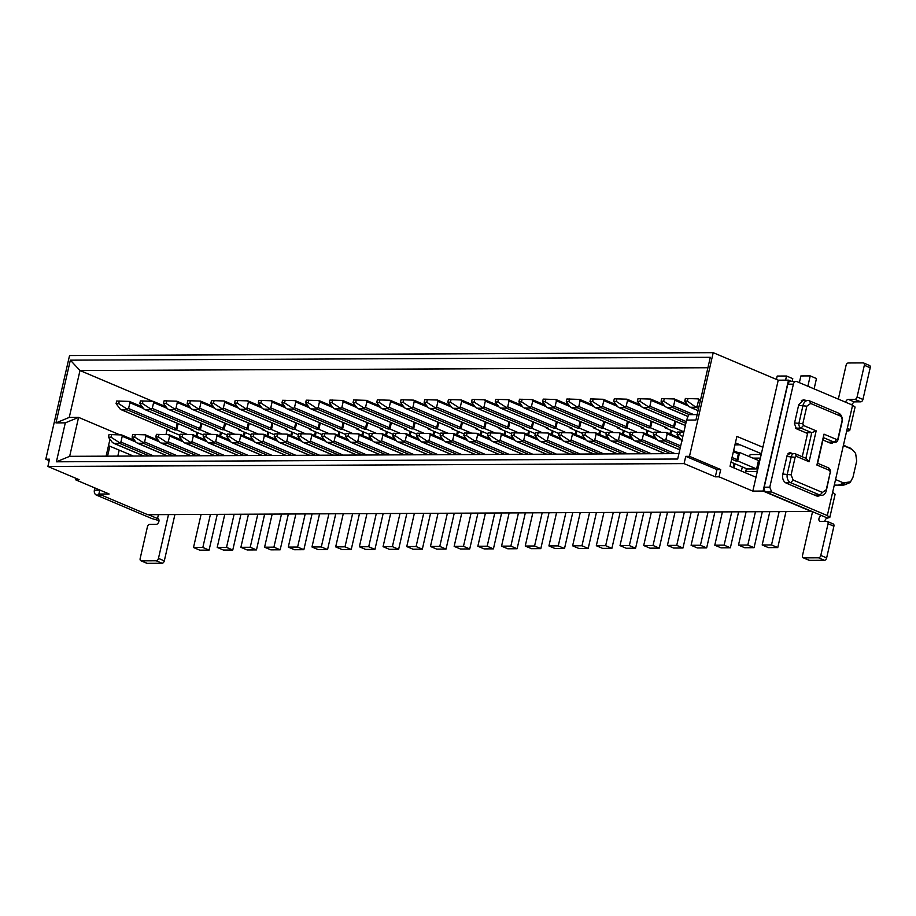 <?xml version="1.0" encoding="UTF-8"?>
<svg xmlns="http://www.w3.org/2000/svg" width="916" height="916" viewBox="0 0 916 916"><rect width="100%" height="100%" fill="white"/><g stroke="black" fill="none" stroke-linecap="round" stroke-linejoin="round"><path stroke-width="1.37" d="M799.359 382.648L800.893 375.949L810.225 375.904L816.477 378.548L814.106 388.876M810.225 375.904L807.855 386.243M769.761 511.918L762.181 544.974L768.432 547.619L777.764 547.585L771.512 544.94L779.081 511.872M785.939 511.838L777.764 547.585M828.167 442.199L834.213 442.176A4.156 3.069 89.7 0 0 835.14 442.359A4.156 3.069 89.7 0 0 838.048 439.451L842.067 421.887A6.916 5.107 -90.3 0 0 838.701 413.219L809.412 400.83A6.916 5.107 89.7 0 0 807.878 400.51A6.916 5.107 89.7 0 0 803.023 405.364L799.004 422.929A4.156 3.069 -90.3 0 0 801.019 428.127L811.759 432.673L805.897 458.286L809.103 461.744L816.179 430.852L803.492 425.482L802.817 423.742L806.847 406.177L810.683 403.464L839.961 415.853A4.156 3.069 -90.3 0 1 841.987 421.051L842.067 421.887M834.304 485.033A20.267 13.03 -67.1 0 0 836.377 485.262A20.267 13.03 -67.1 0 0 843.441 482.881L835.564 479.549M843.441 482.881L850.552 481.816L853.002 477.156L856.712 460.988L855.624 453.42L852.235 449.561L843.464 445.039M852.475 449.825L851.227 448.897A20.267 13.03 -67.1 0 0 848.708 447.248M843.35 445.554L851.227 448.897M841.987 421.051L837.957 438.615A1.385 1.019 -90.3 0 1 836.686 439.52L823.988 434.15L816.912 465.053L829.61 470.423L830.274 472.164L826.347 490.552A6.916 5.107 89.7 0 1 821.492 495.407A6.916 5.107 89.7 0 1 819.946 495.098L790.668 482.698A6.916 5.107 -90.3 0 1 787.302 474.03L791.321 456.466A4.156 3.069 -90.3 0 1 794.229 453.557A4.156 3.069 -90.3 0 1 795.157 453.741L805.897 458.286M829.804 517.448L827.308 515.571L832.633 492.327L835.129 494.205L829.804 517.448L827.572 518.078L811.954 511.46L147.694 514.689L98.882 494.033L99.798 490.037M771.512 544.94L762.181 544.974M133.404 456.054L108.5 445.668M117.821 456.122L119.194 450.122M158.468 518.96L148.369 514.689M168.487 514.597L158.457 558.394A2.496 1.603 112.9 0 1 156.235 560.775L141.304 560.844A2.496 1.603 112.9 0 1 140.881 560.764A2.496 1.603 112.9 0 1 140.171 558.474L147.43 526.78A2.496 1.603 112.9 0 1 149.651 524.399L156.178 524.364A3.046 1.958 112.9 0 0 158.903 521.456A3.046 1.958 112.9 0 0 158.033 518.662A3.046 1.958 112.9 0 0 157.518 518.559L158.411 514.643M159.006 520.586L151.919 518.582L96.272 495.029A3.87 2.862 -90.3 0 1 94.394 490.186L94.898 487.953M109.84 446.229L107.561 456.168M713.221 352.671L69.547 355.545L45.8 459.214L49.533 459.191L47.872 466.462L684.08 463.622L685.752 456.351L689.485 456.34L713.221 352.671L778.234 380.186L788.493 380.14L791.619 381.468M788.493 380.14L763.085 491.068L811.897 511.723M811.954 511.46L766.074 492.041A3.87 2.862 -90.3 0 1 764.196 487.197L769.784 487.163L771.673 492.018L827.308 515.571M769.784 487.163L793.382 384.17L787.783 384.193L764.196 487.197M787.783 384.193A3.87 2.862 -90.3 0 1 790.497 381.468L796.096 381.445A3.87 2.862 -90.3 0 1 796.954 381.629L852.601 405.17L855.086 407.048L849.773 430.291A8.301 1.683 -167.1 0 0 847.277 428.413L852.601 405.17M836.686 439.52L834.213 442.176L823.473 437.63L817.61 463.244L828.339 467.79A4.156 3.069 89.7 0 1 830.365 472.988M833.285 442.371A4.156 3.069 -90.3 0 1 831.339 443.344A4.156 3.069 -90.3 0 1 830.411 443.149L822.934 439.989M845.628 402.227A3.046 1.958 112.9 0 1 848.331 399.387L854.857 399.353A2.496 1.603 112.9 0 0 857.09 396.971L864.338 365.278L870.2 367.763L862.941 399.456A2.496 1.603 112.9 0 1 860.719 401.838L854.857 399.353M838.323 399.136L846.063 365.358A2.496 1.603 112.9 0 1 848.285 362.976L863.204 362.908A2.496 1.603 112.9 0 1 863.639 362.999A2.496 1.603 112.9 0 1 864.338 365.278M832.633 492.327L847.277 428.413M763.085 491.068L752.826 491.113L755.998 477.247L730.041 466.267L736.876 436.417L762.868 447.248L778.234 380.186M761.391 453.706L735.399 442.863M776.425 379.43L777.203 376.052L786.535 376.018L792.775 378.663L792.134 381.468M785.585 380.163L786.535 376.018M738.491 545.089L744.731 547.734L754.063 547.688L747.822 545.043L738.491 545.089L746.059 512.021M755.391 511.975L747.822 545.043M762.249 511.952L754.063 547.688M714.789 545.192L721.041 547.837L730.373 547.791L724.121 545.146L714.789 545.192L722.369 512.124M731.701 512.09L724.121 545.146M738.559 512.055L730.373 547.791M691.099 545.295L697.351 547.94L706.671 547.894L700.431 545.26L691.099 545.295L698.668 512.227M707.999 512.193L700.431 545.26M714.858 512.159L706.671 547.894M667.409 545.398L673.649 548.043L682.981 548.008L676.729 545.364L667.409 545.398L674.977 512.342M684.309 512.296L676.729 545.364M691.168 512.262L682.981 548.008M643.708 545.512L649.959 548.157L659.28 548.111L653.039 545.467L643.708 545.512L651.287 512.445M660.608 512.399L653.039 545.467M667.466 512.376L659.28 548.111M620.018 545.615L626.258 548.26L635.59 548.215L629.338 545.57L620.018 545.615L627.586 512.548M636.918 512.513L629.338 545.57M643.776 512.479L635.59 548.215M596.316 545.718L602.568 548.363L611.899 548.318L605.648 545.673L596.316 545.718L603.896 512.651M613.216 512.616L605.648 545.673M620.086 512.582L611.899 548.318M572.626 545.822L578.866 548.466L588.198 548.432L581.958 545.787L572.626 545.822L580.194 512.765M589.526 512.72L581.958 545.787M596.385 512.685L588.198 548.432M548.924 545.936L555.176 548.581L564.508 548.535L558.256 545.89L548.924 545.936L556.504 512.868M565.836 512.823L558.256 545.89M572.695 512.8L564.508 548.535M525.234 546.039L531.486 548.684L540.806 548.638L534.566 545.993L525.234 546.039L532.803 512.971M542.135 512.926L534.566 545.993M548.993 512.903L540.806 548.638M501.544 546.142L507.785 548.787L517.116 548.741L510.865 546.096L501.544 546.142L509.113 513.075M518.445 513.04L510.865 546.096M525.303 513.006L517.116 548.741M477.843 546.245L484.095 548.89L493.426 548.856L487.175 546.211L477.843 546.245L485.423 513.189M494.743 513.143L487.175 546.211M501.602 513.109L493.426 548.856M454.153 546.36L460.393 548.993L469.725 548.959L463.473 546.314L454.153 546.36L461.721 513.292M471.053 513.246L463.473 546.314M477.912 513.223L469.725 548.959M430.451 546.463L436.703 549.108L446.035 549.062L439.783 546.417L430.451 546.463L438.031 513.395M447.351 513.349L439.783 546.417M454.221 513.326L446.035 549.062M406.761 546.566L413.013 549.211L422.333 549.165L416.093 546.52L406.761 546.566L414.33 513.498M423.661 513.464L416.093 546.52M430.52 513.429L422.333 549.165M383.06 546.669L389.311 549.314L398.643 549.279L392.392 546.634L383.06 546.669L390.64 513.613M399.971 513.567L392.392 546.634M406.83 513.533L398.643 549.279M359.37 546.772L365.621 549.417L374.942 549.382L368.701 546.737L359.37 546.772L366.938 513.716M376.27 513.67L368.701 546.737M383.128 513.636L374.942 549.382M335.68 546.886L341.92 549.531L351.252 549.486L345 546.841L335.68 546.886L343.248 513.819M352.58 513.773L345 546.841M359.438 513.75L351.252 549.486M311.978 546.989L318.23 549.634L327.562 549.589L321.31 546.944L311.978 546.989L319.558 513.922M328.878 513.887L321.31 546.944M335.737 513.853L327.562 549.589M288.288 547.092L294.528 549.737L303.86 549.692L297.62 547.058L288.288 547.092L295.857 514.025M305.188 513.99L297.62 547.058M312.047 513.956L303.86 549.692M264.587 547.196L270.838 549.84L280.17 549.806L273.918 547.161L264.587 547.196L272.166 514.139M281.487 514.094L273.918 547.161M288.357 514.059L280.17 549.806M240.897 547.31L247.148 549.955L256.469 549.909L250.228 547.264L240.897 547.31L248.465 514.242M257.797 514.197L250.228 547.264M264.655 514.174L256.469 549.909M217.206 547.413L223.447 550.058L232.779 550.012L226.527 547.367L217.206 547.413L224.775 514.345M234.107 514.311L226.527 547.367M240.965 514.277L232.779 550.012M193.505 547.516L199.757 550.161L209.077 550.115L202.837 547.47L193.505 547.516L201.073 514.448M210.405 514.414L202.837 547.47M217.264 514.38L209.077 550.115M167.204 429.169L165.968 434.585M761.219 454.496L750.181 454.542L749.391 456.626M275.269 439.119L275.51 438.088M251.579 439.233L251.808 438.192M512.216 438.066L512.456 437.024M488.526 438.169L488.766 437.138M559.607 437.859L559.848 436.817M535.917 437.963L536.146 436.921M417.433 438.489L417.673 437.447M393.743 438.592L393.983 437.55M464.824 438.283L465.065 437.241M441.134 438.386L441.375 437.344M678.08 437.321L678.321 436.291M734.941 444.855L740.117 444.832M741.365 471.053L742.326 466.897M606.999 437.642L607.239 436.6M583.297 437.745L583.538 436.714M654.39 437.436L654.631 436.394M630.689 437.539L630.929 436.497M322.661 438.913L322.901 437.871M298.96 439.016L299.2 437.974M370.053 438.707L370.282 437.665M346.351 438.81L346.591 437.768M227.878 439.337L228.118 438.295M204.188 439.44L204.417 438.398M755.998 477.247L762.868 447.248M830.274 472.164L826.255 489.716L822.419 492.442L793.142 480.053L791.115 474.843L795.134 457.29L796.416 456.374L809.103 461.744M689.485 456.34L720.72 469.565L719.049 476.824L752.826 491.113M719.049 476.824L715.316 476.835L684.08 463.622M47.872 466.462L79.108 479.675L75.375 479.698L75.707 478.244M98.882 494.033L109.141 493.987L75.375 479.698M174.91 514.574L164.308 560.878A2.496 1.603 -67.1 0 1 162.086 563.26L147.155 563.329A2.496 1.603 -67.1 0 1 146.732 563.237A2.496 1.603 -67.1 0 1 146.377 562.996M49.201 460.645L45.8 459.214M677.68 459.03L56.391 461.801L65.311 422.849L55.979 422.883L70.349 360.16L710.301 357.309L695.931 420.032L686.599 420.078L677.68 459.03M793.382 384.17A3.87 2.862 -90.3 0 1 796.096 381.445M823.473 437.63L823.988 434.15M802.004 400.189L805.141 400.155L803.607 399.834L798.741 404.689L794.424 423.57L796.439 428.768L807.568 433.486L802.244 456.74M805.141 400.155L806.011 400.521M790.016 452.619L790.932 452.802L787.096 455.527L782.779 474.408C782.138 478.53 783.26 481.415 786.146 483.075L816.202 495.808A6.916 5.107 89.7 0 0 817.748 496.117A6.916 5.107 89.7 0 0 819.98 495.419M789.088 452.813L792.729 453.557M817.61 463.244L816.912 465.053M846.705 430.921L847.529 430.921A8.301 1.683 -167.1 0 0 849.773 430.291M851.468 404.78L854.193 401.861L860.719 401.838M869.066 365.392A2.496 1.603 112.9 0 1 869.49 365.473A2.496 1.603 112.9 0 1 870.2 367.763M109.977 439.256L106.096 456.168M119.847 434.848L78.581 417.375L69.25 417.421L79.99 370.533L707.908 367.74M678.916 453.615L69.662 456.328L78.581 417.375L65.311 422.849M152.537 401.242L79.99 370.533L70.349 360.16M686.599 420.078L688.683 414.65L697.168 414.616M745.555 472.828L745.773 471.362L757.28 471.66M746.403 468.626L745.773 471.362M756.971 471.316L759.994 458.115L752.963 458.137M267.964 436.027L268.8 432.375M244.274 436.142L245.11 432.489M504.911 434.974L505.746 431.322M481.221 435.077L482.056 431.425M552.302 434.768L553.138 431.115M528.612 434.871L529.448 431.218M410.139 435.398L410.975 431.745M386.438 435.501L387.273 431.848M457.531 435.192L458.366 431.539M433.829 435.295L434.665 431.642M670.775 434.241L671.611 430.577M734.071 467.962L735.021 463.805M599.694 434.55L600.53 430.898M576.004 434.653L576.84 431.001M647.085 434.344L647.921 430.692M623.395 434.447L624.231 430.795M315.356 435.821L316.192 432.169M291.666 435.924L292.502 432.272M362.747 435.615L363.583 431.951M339.046 435.718L339.882 432.066M220.573 436.245L221.409 432.592M196.883 436.348L197.719 432.695M805.714 432.695L811.759 432.673L816.179 430.852M832.77 523.86A2.496 1.603 112.9 0 1 833.194 523.941A2.496 1.603 112.9 0 1 833.904 526.219L826.644 557.913A2.496 1.603 112.9 0 1 824.423 560.306L809.504 560.363A2.496 1.603 112.9 0 1 809.068 560.283L803.217 557.81A2.496 1.603 -67.1 0 1 802.508 555.52L812.538 511.712M803.217 557.81A2.496 1.603 -67.1 0 0 803.641 557.89L818.572 557.821A2.496 1.603 -67.1 0 0 820.793 555.44L828.053 523.746A2.496 1.603 -67.1 0 0 827.343 521.456A2.496 1.603 -67.1 0 0 826.919 521.376L820.381 521.41A3.046 1.958 -67.1 0 1 819.866 521.307A3.046 1.958 -67.1 0 1 818.996 518.513A3.046 1.958 -67.1 0 1 821.721 515.594M720.72 469.565L716.988 469.576L715.316 476.835M716.988 469.576L685.752 456.351M69.662 456.328L56.391 461.801M69.25 417.421L55.979 422.883M827.572 518.078A3.046 1.958 -67.1 0 0 824.858 520.986L824.789 521.387M730.991 462.099L747.25 468.981L756.582 468.946L758.517 460.496L739.613 452.493L737.872 452.504M267.953 432.02L267.117 435.673M244.263 432.123L243.427 435.776M504.899 430.967L504.063 434.619M481.209 431.07L480.373 434.722M552.291 430.749L551.455 434.402M528.601 430.852L527.765 434.516M410.128 431.39L409.28 435.043M386.426 431.493L385.59 435.146M457.508 431.173L456.672 434.825M433.818 431.276L432.982 434.928M670.764 430.222L669.928 433.875M734.174 463.45L733.212 467.607M599.682 430.543L598.846 434.195M575.992 430.646L575.145 434.299M647.074 430.325L646.238 433.978M623.372 430.44L622.537 434.092M315.344 431.814L314.509 435.466M291.643 431.917L290.807 435.569M362.736 431.596L361.9 435.249M339.035 431.699L338.199 435.352M220.561 432.226L219.726 435.89M196.871 432.341L196.035 435.993M732.044 457.508L737.048 459.626A1.385 0.893 112.9 0 1 735.811 460.954L737.678 460.943L756.582 468.946M737.678 460.943L739.613 452.493M249.209 423.341L247.767 429.627L258.301 434.081M247.767 429.627L245.9 429.627L198.429 409.532L192.475 409.463L240.072 429.604A1.385 0.893 -67.1 0 0 240.301 429.65L238.435 429.661L250.95 434.963M238.595 428.986L238.435 429.661M206.924 441.707L193.31 435.947L191.982 441.752L190.505 442.314L190.746 443.081L184.792 443.012L214.745 455.687M225.508 423.444L224.076 429.73L234.599 434.184M224.076 429.73L222.21 429.73L174.738 409.647L168.773 409.567L216.371 429.719A1.385 0.893 -67.1 0 0 216.611 429.764L214.745 429.764L227.26 435.066M214.905 429.089L214.745 429.764M183.234 441.81L169.62 436.05L168.292 441.856L166.815 442.417L167.055 443.184L161.09 443.115L191.055 455.79M486.156 422.287L484.713 428.562L495.247 433.016M484.713 428.562L482.846 428.574L435.375 408.479L429.421 408.41L477.018 428.551A1.385 0.893 -67.1 0 0 477.259 428.596L475.393 428.608L487.896 433.898M475.541 427.932L475.393 428.608M443.882 440.653L430.257 434.882L428.928 440.699L427.463 441.26L427.692 442.016L421.738 441.947L451.702 454.622M462.465 422.39L461.023 428.665L471.545 433.131M461.023 428.665L459.156 428.677L411.685 408.582L405.731 408.513L453.317 428.654A1.385 0.893 -67.1 0 0 453.557 428.699L451.691 428.711L464.206 434.012M451.851 428.035L451.691 428.711M420.181 440.756L406.567 434.997L405.238 440.802L403.761 441.363L404.002 442.13L398.048 442.05L428.001 454.737M533.547 422.07L532.104 428.356L542.638 432.81M532.104 428.356L530.238 428.356L482.766 408.273L476.812 408.192L524.41 428.345A1.385 0.893 -67.1 0 0 524.639 428.39L522.773 428.39L535.288 433.692M522.933 427.715L522.773 428.39M491.262 440.436L477.648 434.676L476.32 440.481L474.843 441.043L475.083 441.81L469.129 441.741L499.083 454.416M509.846 422.173L508.414 428.459L518.937 432.913M508.414 428.459L506.548 428.47L459.076 408.376L453.111 408.307L500.709 428.448A1.385 0.893 -67.1 0 0 500.949 428.493L499.083 428.505L511.597 433.795M499.243 427.818L499.083 428.505M467.572 440.539L453.958 434.779L452.63 440.596L451.153 441.157L451.393 441.913L445.428 441.844L475.393 454.519M391.372 422.711L389.941 428.986L400.464 433.44M389.941 428.986L388.075 428.997L340.603 408.902L334.638 408.834L382.235 428.974A1.385 0.893 -67.1 0 0 382.476 429.02L380.609 429.031L393.124 434.321M380.758 428.356L380.609 429.031M349.099 441.077L335.485 435.306L334.157 441.123L332.68 441.684L332.92 442.439L326.955 442.371L356.919 455.046M367.682 422.814L366.24 429.089L376.774 433.543M366.24 429.089L364.373 429.1L316.902 409.005L310.948 408.937L358.545 429.077A1.385 0.893 -67.1 0 0 358.774 429.123L356.908 429.135L369.423 434.436M357.068 428.459L356.908 429.135M325.409 441.18L311.784 435.409L310.455 441.226L308.99 441.787L309.219 442.554L303.265 442.474L333.218 455.16M438.764 422.494L437.333 428.78L447.855 433.234M437.333 428.78L435.466 428.78L387.983 408.696L382.029 408.616L429.627 428.768A1.385 0.893 -67.1 0 0 429.867 428.814L428.001 428.814L440.516 434.115M428.15 428.138L428.001 428.814M396.491 440.859L382.877 435.1L381.537 440.905L380.071 441.466L380.3 442.233L374.346 442.165L404.311 454.84M415.074 422.597L413.631 428.883L424.154 433.337M413.631 428.883L411.765 428.894L364.293 408.799L358.339 408.731L405.937 428.871A1.385 0.893 -67.1 0 0 406.166 428.917L404.3 428.928L416.814 434.218M404.46 428.241L404.3 428.928M372.789 440.962L359.175 435.203L357.847 441.008L356.37 441.581L356.61 442.336L350.656 442.268L380.609 454.943M675.71 421.44L674.279 427.715L683.92 431.802M674.279 427.715L672.413 427.726L624.941 407.631L618.976 407.563L666.573 427.703A1.385 0.893 -67.1 0 0 666.814 427.749L664.947 427.761L677.462 433.05M665.108 427.085L664.947 427.761M633.437 439.806L619.823 434.035L618.495 439.852L617.018 440.413L617.258 441.18L611.293 441.1L641.257 453.786M652.02 421.543L650.578 427.829L661.112 432.283M650.578 427.829L648.711 427.829L601.24 407.735L595.285 407.666L642.883 427.806A1.385 0.893 -67.1 0 0 643.124 427.852L641.257 427.864L653.761 433.165M641.406 427.188L641.257 427.864M609.747 439.909L596.121 434.15L594.793 439.955L593.328 440.516L593.557 441.283L587.603 441.214L617.567 453.889M689.404 414.65L672.321 407.425L666.367 407.345L687.973 416.494M680.828 439.588L667.214 433.829L665.875 439.634L664.409 440.207L664.65 440.962L658.684 440.894L679.787 449.825M685.866 423.284L648.631 407.528L642.677 407.46L685.351 425.516M657.127 439.703L643.513 433.932L642.185 439.749L640.708 440.31L640.948 441.065L634.994 440.997L664.947 453.672M580.939 421.864L579.496 428.138L590.018 432.592M579.496 428.138L577.63 428.15L530.158 408.055L524.204 407.986L571.802 428.127A1.385 0.893 -67.1 0 0 572.031 428.173L570.164 428.184L582.679 433.474M570.325 427.509L570.164 428.184M538.654 440.23L525.04 434.459L523.712 440.275L522.235 440.836L522.475 441.604L516.521 441.523L546.474 454.21M557.237 421.967L555.806 428.241L566.328 432.707M555.806 428.241L553.94 428.253L506.468 408.158L500.502 408.089L548.1 428.23A1.385 0.893 -67.1 0 0 548.341 428.276L546.474 428.287L558.989 433.589M546.623 427.612L546.474 428.287M514.964 440.333L501.35 434.573L500.01 440.378L498.544 440.94L498.785 441.707L492.819 441.638L522.784 454.313M628.33 421.646L626.888 427.932L637.41 432.386M626.888 427.932L625.021 427.944L577.549 407.849L571.584 407.769L619.182 427.921A1.385 0.893 -67.1 0 0 619.422 427.967L617.556 427.967L630.071 433.268M617.716 427.291L617.556 427.967M586.045 440.012L572.431 434.253L571.103 440.058L569.626 440.63L569.866 441.386L563.913 441.317L593.866 453.993M604.629 421.761L603.186 428.035L613.72 432.489M603.186 428.035L601.331 428.047L553.848 407.952L547.894 407.883M595.297 427.887A1.385 0.893 -67.1 0 0 595.732 428.07L593.866 428.081L606.381 433.371M594.015 427.394L593.866 428.081M562.355 440.115L548.741 434.356L547.402 440.172L545.936 440.733L546.165 441.489L540.211 441.42L570.176 454.096M296.601 423.135L295.158 429.409L305.681 433.863M295.158 429.409L293.292 429.421L245.82 409.326L239.866 409.257L287.452 429.398A1.385 0.893 -67.1 0 0 287.693 429.444L285.826 429.455L298.341 434.745M285.987 428.768L285.826 429.455M254.316 441.501L240.702 435.73L239.374 441.546L237.897 442.107L238.137 442.863L232.183 442.794L262.136 455.47M272.899 423.238L271.468 429.512L281.991 433.966M271.468 429.512L269.602 429.524L222.119 409.429L216.165 409.36L263.762 429.501A1.385 0.893 -67.1 0 0 264.003 429.547L262.136 429.558L274.651 434.848M262.285 428.883L262.136 429.558M230.626 441.604L217.012 435.833L215.672 441.649L214.207 442.21L214.436 442.978L208.482 442.897L238.446 455.584M343.981 422.917L342.55 429.203L353.072 433.657M342.55 429.203L340.683 429.203L293.212 409.108L287.246 409.04L334.844 429.18A1.385 0.893 -67.1 0 0 335.084 429.226L333.218 429.238L345.733 434.539M333.378 428.562L333.218 429.238M301.707 441.283L288.093 435.524L286.765 441.329L285.288 441.89L285.529 442.657L279.563 442.588L309.528 455.263M320.291 423.02L318.848 429.306L329.382 433.76M318.848 429.306L316.982 429.318L269.51 409.223L263.556 409.143L311.154 429.295A1.385 0.893 -67.1 0 0 311.394 429.341L309.528 429.341L322.031 434.642M309.677 428.665L309.528 429.341M278.017 441.386L264.392 435.627L263.064 441.432L261.598 442.004L261.827 442.76L255.873 442.691L285.838 455.366M201.818 423.558L200.375 429.833L210.909 434.287M200.375 429.833L198.509 429.844L151.037 409.75L145.083 409.681L192.681 429.822A1.385 0.893 -67.1 0 0 192.91 429.867L191.055 429.879L203.558 435.169M191.204 429.192L191.055 429.879M159.544 441.913L145.919 436.153L144.591 441.97L143.125 442.531L143.354 443.287L137.4 443.218L167.353 455.893M135.843 442.027L122.229 436.256L120.901 442.073L119.424 442.634L119.664 443.39L113.698 443.321L143.663 456.008M178.116 423.661L176.685 429.936L174.819 429.947L127.347 409.853L121.381 409.784L168.979 429.925A1.385 0.893 -67.1 0 0 169.22 429.97L167.353 429.982L179.868 435.272M176.685 429.936L187.208 434.39M167.514 429.306L167.353 429.982M698.599 408.41L696.023 407.311L690.069 407.242L698.084 410.643M682.741 440.882L681.229 440.127L677.096 434.665L677.691 432.02L683.84 432.134M682.809 436.669L679.706 434.653L677.096 434.665M737.746 452.504A1.385 0.893 112.9 0 1 738.376 453.821L733.373 451.702M737.048 459.626L738.376 453.821M248.362 422.986L247.137 428.31A1.385 0.893 112.9 0 1 245.9 429.627M247.137 428.31L199.665 408.215L198.188 408.776L189.795 403.338L187.185 403.349L187.78 400.704L200.364 401.082L200.993 402.399L214.607 408.17M198.429 409.532L198.188 408.776M240.301 429.65L192.829 409.567L191.318 408.811L187.185 403.349M214.871 455.687L183.635 442.348L179.502 436.886L180.109 434.241L192.28 434.573L193.31 435.947M190.505 442.314L182.112 436.875L179.502 436.886M224.66 423.089L223.447 428.413A1.385 0.893 112.9 0 1 222.21 429.73M223.447 428.413L175.964 408.318L174.498 408.88L166.094 403.441L163.483 403.452L164.09 400.807L176.674 401.197L177.303 402.502L190.917 408.273M174.738 409.647L174.498 408.88M216.611 429.764L169.139 409.67L167.628 408.914L163.483 403.452M191.181 455.79L159.945 442.451L155.8 436.989L156.407 434.356L168.59 434.676L169.62 436.05M166.815 442.417L158.411 436.978L155.8 436.989M485.308 421.921L484.083 427.245A1.385 0.893 112.9 0 1 482.846 428.574M484.083 427.245L436.611 407.151L435.146 407.723L426.741 402.273L424.131 402.284L424.738 399.651L437.31 400.029L437.94 401.345L451.565 407.105M435.375 408.479L435.146 407.723M477.259 428.596L429.776 408.502L428.276 407.746L424.131 402.284M451.828 454.622L420.593 441.294L416.448 435.833L417.055 433.188L429.627 433.566L430.257 434.882M427.463 441.26L419.059 435.821L416.448 435.833M461.607 422.036L460.393 427.348A1.385 0.893 112.9 0 1 459.156 428.677M460.393 427.348L412.921 407.265L411.444 407.826L403.051 402.376L400.429 402.399L401.036 399.754L413.62 400.132L414.25 401.448L427.864 407.208M411.685 408.582L411.444 407.826M453.557 428.699L406.086 408.605L404.574 407.849L400.429 402.399M428.127 454.737L396.891 441.397L392.758 435.936L393.353 433.291L405.536 433.623L406.567 434.997M403.761 441.363L395.369 435.924L392.758 435.936M532.7 421.715L531.475 427.039A1.385 0.893 112.9 0 1 530.238 428.356M531.475 427.039L484.003 406.944L482.526 407.505L474.133 402.067L471.522 402.078L472.129 399.433L484.701 399.811L485.331 401.128L498.945 406.899M482.766 408.273L482.526 407.505M524.639 428.39L477.167 408.296L475.656 407.54L471.522 402.078M499.209 454.416L467.973 441.077L463.84 435.615L464.446 432.982L476.618 433.302L477.648 434.676M474.843 441.043L466.45 435.604L463.84 435.615M508.998 421.818L507.785 427.142A1.385 0.893 112.9 0 1 506.548 428.47M507.785 427.142L460.313 407.048L458.836 407.609L450.432 402.17L447.821 402.181L448.428 399.536L461.011 399.926L461.641 401.242L475.255 407.002M459.076 408.376L458.836 407.609M500.949 428.493L453.477 408.399L451.966 407.643L447.821 402.181M475.519 454.519L444.283 441.18L440.138 435.718L440.745 433.085L453.328 433.463L453.958 434.779M451.153 441.157L442.749 435.707L440.138 435.718M390.525 422.345L389.311 427.669A1.385 0.893 112.9 0 1 388.075 428.997M389.311 427.669L341.828 407.574L340.363 408.135L331.958 402.697L329.348 402.708L329.955 400.074L342.538 400.452L343.168 401.769L356.782 407.528M340.603 408.902L340.363 408.135M382.476 429.02L335.004 408.925L333.493 408.17L329.348 402.708M357.045 455.046L325.81 441.718L321.665 436.256L322.272 433.611L334.855 433.989L335.485 435.306M332.68 441.684L324.275 436.245L321.665 436.256M366.835 422.448L365.61 427.772A1.385 0.893 112.9 0 1 364.373 429.1M365.61 427.772L318.138 407.689L316.661 408.25L308.268 402.8L305.658 402.811L306.265 400.178L318.837 400.555L319.466 401.872L333.08 407.631M316.902 409.005L316.661 408.25M358.774 429.123L311.303 409.028L309.791 408.273L305.658 402.811M333.344 455.16L302.12 441.821L297.975 436.36L298.582 433.715L310.753 434.047L311.784 435.409M308.99 441.787L300.585 436.348L297.975 436.36M437.917 422.139L436.692 427.463A1.385 0.893 112.9 0 1 435.466 428.78M436.692 427.463L389.22 407.368L387.754 407.929L379.35 402.49L376.739 402.502L377.346 399.857L389.918 400.235L390.56 401.551L404.174 407.322M387.983 408.696L387.754 407.929M429.867 428.814L382.396 408.719L380.884 407.964L376.739 402.502M404.437 454.84L373.201 441.501L369.056 436.039L369.663 433.394L381.846 433.726L382.877 435.1M380.071 441.466L371.667 436.027L369.056 436.039M414.215 422.242L413.002 427.566A1.385 0.893 112.9 0 1 411.765 428.894M413.002 427.566L365.53 407.471L364.053 408.032L355.66 402.593L353.049 402.605L353.645 399.96L366.228 400.349L366.858 401.666L380.472 407.425M364.293 408.799L364.053 408.032M406.166 428.917L358.694 408.822L357.183 408.067L353.049 402.605M380.735 454.943L349.5 441.604L345.366 436.142L345.973 433.508L358.545 433.886L359.175 435.203M356.37 441.581L347.977 436.13L345.366 436.142M674.863 421.074L673.649 426.398A1.385 0.893 112.9 0 1 672.413 427.726M673.649 426.398L626.178 406.303L624.701 406.876L616.296 401.426L613.686 401.437L614.293 398.804L626.876 399.181L627.506 400.498L641.12 406.257M624.941 407.631L624.701 406.876M666.814 427.749L619.342 407.654L617.831 406.899L613.686 401.437M641.383 453.786L610.148 440.447L606.003 434.986L606.61 432.341L619.193 432.718L619.823 434.035M617.018 440.413L608.613 434.974L606.003 434.986M651.173 421.188L649.948 426.512A1.385 0.893 112.9 0 1 648.711 427.829M649.948 426.512L602.476 406.418L601.01 406.979L592.606 401.54L589.996 401.551L590.602 398.907L603.175 399.284L603.804 400.601L617.43 406.372M601.24 407.735L601.01 406.979M643.124 427.852L595.64 407.769L594.14 407.013L589.996 401.551M617.693 453.889L586.458 440.55L582.313 435.089L582.92 432.444L595.091 432.776L596.121 434.15M593.328 440.516L584.923 435.077L582.313 435.089M693.721 414.627L673.558 406.097L672.092 406.658L663.688 401.219L661.077 401.231L661.684 398.586L674.268 398.975L674.897 400.292L688.511 406.051M672.321 407.425L672.092 406.658M687.996 416.448L665.222 406.693L661.077 401.231M679.798 449.767L657.539 440.23L653.394 434.768L654.001 432.134L666.184 432.455L667.214 433.829M664.409 440.207L656.005 434.757L653.394 434.768M686.256 421.6L649.868 406.2L648.391 406.761L639.998 401.322L637.387 401.334L637.994 398.7L650.566 399.078L651.196 400.395L664.81 406.154M648.631 407.528L648.391 406.761M685.363 425.471L641.521 406.796L637.387 401.334M665.073 453.672L633.838 440.333L629.704 434.882L630.311 432.238L642.883 432.615L643.513 433.932M640.708 440.31L632.315 434.871L629.704 434.882M580.08 421.497L578.866 426.822A1.385 0.893 112.9 0 1 577.63 428.15M578.866 426.822L531.394 406.727L529.917 407.299L521.525 401.849L518.914 401.861L519.509 399.227L532.093 399.605L532.723 400.922L546.337 406.681M530.158 408.055L529.917 407.299M572.031 428.173L524.559 408.078L523.047 407.322L518.914 401.861M546.6 454.199L515.365 440.871L511.231 435.409L511.826 432.764L524.41 433.142L525.04 434.459M522.235 440.836L513.842 435.398L511.231 435.409M556.39 421.612L555.176 426.936A1.385 0.893 112.9 0 1 553.94 428.253M555.176 426.936L507.693 406.841L506.227 407.402L497.823 401.964L495.213 401.975L495.819 399.33L508.403 399.708L509.033 401.025L522.647 406.796M506.468 408.158L506.227 407.402M548.341 428.276L500.869 408.192L499.357 407.425L495.213 401.975M522.91 454.313L491.674 440.974L487.53 435.512L488.136 432.867L500.319 433.199L501.35 434.573M498.544 440.94L490.14 435.501L487.53 435.512M627.471 421.291L626.258 426.616A1.385 0.893 112.9 0 1 625.021 427.944M626.258 426.616L578.786 406.521L577.309 407.082L568.916 401.643L566.294 401.655L566.901 399.01L579.485 399.399L580.114 400.716L593.728 406.475M577.549 407.849L577.309 407.082M619.422 427.967L571.95 407.872L570.439 407.116L566.294 401.655M593.992 453.993L562.756 440.653L558.611 435.192L559.218 432.558L571.401 432.879L572.431 434.253M569.626 440.63L561.233 435.18L558.611 435.192M603.781 421.394L602.556 426.719A1.385 0.893 112.9 0 1 601.331 428.047M602.556 426.719L555.085 406.624L553.619 407.185L545.215 401.746L542.604 401.758L543.211 399.113L555.783 399.502L556.413 400.819L570.038 406.578M553.848 407.952L553.619 407.185M595.732 428.07L548.26 407.975L546.749 407.219L542.604 401.758M570.302 454.096L539.066 440.756L534.921 435.306L535.528 432.661L548.1 433.039L548.741 434.356M545.936 440.733L537.532 435.283L534.921 435.306M295.742 422.768L294.528 428.093A1.385 0.893 112.9 0 1 293.292 429.421M294.528 428.093L247.057 407.998L245.58 408.559L237.187 403.12L234.565 403.132L235.172 400.487L247.755 400.876L248.385 402.193L261.999 407.952M245.82 409.326L245.58 408.559M287.693 429.444L240.221 409.349L238.71 408.593L234.565 403.132M262.262 455.47L231.027 442.13L226.893 436.68L227.489 434.035L240.072 434.413L240.702 435.73M237.897 442.107L229.504 436.669L226.893 436.68M272.052 422.871L270.827 428.196A1.385 0.893 112.9 0 1 269.602 429.524M270.827 428.196L223.355 408.101L221.89 408.673L213.485 403.223L210.875 403.235L211.481 400.601L224.054 400.979L224.695 402.296L238.309 408.055M222.119 409.429L221.89 408.673M264.003 429.547L216.531 409.452L215.02 408.696L210.875 403.235M238.572 455.584L207.337 442.245L203.192 436.783L203.799 434.138L216.382 434.516L217.012 435.833M214.207 442.21L205.802 436.772L203.192 436.783M343.134 422.562L341.92 427.887A1.385 0.893 112.9 0 1 340.683 429.203M341.92 427.887L294.448 407.792L292.971 408.353L284.567 402.914L281.956 402.925L282.563 400.281L295.147 400.658L295.776 401.975L309.39 407.746M293.212 409.108L292.971 408.353M335.084 429.226L287.613 409.143L286.101 408.387L281.956 402.925M309.654 455.263L278.418 441.924L274.273 436.463L274.88 433.818L287.063 434.15L288.093 435.524M285.288 441.89L276.895 436.451L274.273 436.463M319.444 422.665L318.218 427.99A1.385 0.893 112.9 0 1 316.982 429.318M318.218 427.99L270.747 407.895L269.281 408.456L260.877 403.017L258.266 403.029L258.873 400.384L271.445 400.773L272.075 402.09L285.7 407.849M269.51 409.223L269.281 408.456M311.394 429.341L263.911 409.246L262.411 408.49L258.266 403.029M285.964 455.366L254.728 442.027L250.583 436.566L251.19 433.932L263.373 434.253L264.392 435.627M261.598 442.004L253.194 436.554L250.583 436.566M200.97 423.192L199.745 428.516A1.385 0.893 112.9 0 1 198.509 429.844M199.745 428.516L152.274 408.421L150.796 408.983L142.404 403.544L139.793 403.555L140.4 400.91L152.972 401.3L153.602 402.616L167.216 408.376M151.037 409.75L150.796 408.983M192.91 429.867L145.438 409.773L143.927 409.017L139.793 403.555M167.479 455.893L136.255 442.554L132.11 437.092L132.717 434.459L145.289 434.837L145.919 436.153M143.125 442.531L134.721 437.081L132.11 437.092M143.789 455.996L112.553 442.668L108.409 437.207L109.015 434.562L121.599 434.94L122.229 436.256M119.424 442.634L111.031 437.195L108.409 437.207M174.819 429.947A1.385 0.893 -67.1 0 0 176.055 428.619L128.583 408.525L127.106 409.097L118.702 403.647L116.092 403.658L116.698 401.025L129.282 401.403L129.912 402.719L143.526 408.479M127.347 409.853L127.106 409.097M169.22 429.97L121.748 409.876L120.236 409.12L116.092 403.658M177.269 423.295L176.055 428.619M698.095 410.586L688.912 406.59L684.779 401.128L685.374 398.483L697.958 398.861L698.587 400.178L700.316 400.91M696.023 407.311L687.389 401.116L684.779 401.128M698.977 406.727L697.259 405.994L695.782 406.555M679.706 434.653L680.313 432.009M199.665 408.215L200.993 402.399M189.795 403.338L190.402 400.693M182.112 436.875L182.719 434.23M175.964 408.318L177.303 402.502M166.094 403.441L166.701 400.796M158.411 436.978L159.018 434.344M436.611 407.151L437.94 401.345M426.741 402.273L427.348 399.639M419.059 435.821L419.665 433.176M412.921 407.265L414.25 401.448M403.051 402.376L403.647 399.742M395.369 435.924L395.964 433.279M484.003 406.944L485.331 401.128M474.133 402.067L474.74 399.422M466.45 435.604L467.057 432.97M460.313 407.048L461.641 401.242M450.432 402.17L451.038 399.525M442.749 435.707L443.355 433.073M341.828 407.574L343.168 401.769M331.958 402.697L332.565 400.063M324.275 436.245L324.882 433.6M318.138 407.689L319.466 401.872M308.268 402.8L308.875 400.166M300.585 436.348L301.192 433.703M389.22 407.368L390.56 401.551M379.35 402.49L379.957 399.845M371.667 436.027L372.274 433.382M365.53 407.471L366.858 401.666M355.66 402.593L356.267 399.949M347.977 436.13L348.584 433.497M626.178 406.303L627.506 400.498M616.296 401.426L616.903 398.792M608.613 434.974L609.22 432.329M602.476 406.418L603.804 400.601M592.606 401.54L593.213 398.895M584.923 435.077L585.53 432.432M673.558 406.097L674.897 400.292M663.688 401.219L664.295 398.575M656.005 434.757L656.612 432.123M649.868 406.2L651.196 400.395M639.998 401.322L640.605 398.678M632.315 434.871L632.922 432.226M531.394 406.727L532.723 400.922M521.525 401.849L522.131 399.216M513.842 435.398L514.448 432.753M507.693 406.841L509.033 401.025M497.823 401.964L498.43 399.319M490.14 435.501L490.747 432.856M578.786 406.521L580.114 400.716M568.916 401.643L569.512 398.998M561.233 435.18L561.829 432.547M555.085 406.624L556.413 400.819M545.215 401.746L545.822 399.101M537.532 435.283L538.139 432.65M247.057 407.998L248.385 402.193M237.187 403.12L237.782 400.475M229.504 436.669L230.111 434.024M223.355 408.101L224.695 402.296M213.485 403.223L214.092 400.59M205.802 436.772L206.409 434.127M294.448 407.792L295.776 401.975M284.567 402.914L285.174 400.269M276.895 436.451L277.491 433.806M270.747 407.895L272.075 402.09M260.877 403.017L261.484 400.372M253.194 436.554L253.801 433.921M152.274 408.421L153.602 402.616M142.404 403.544L143.011 400.899M134.721 437.081L135.328 434.447M111.031 437.195L111.626 434.55M128.583 408.525L129.912 402.719M118.702 403.647L119.309 401.013M697.259 405.994L698.587 400.178M687.389 401.116L687.985 398.471M837.957 438.615L838.048 439.451M837.785 485.514A19.934 12.813 -67.1 0 0 838.346 485.491A19.934 12.813 -67.1 0 0 844.861 483.087M841.804 485.262A18.068 11.61 -67.1 0 0 842.319 485.24A18.068 11.61 -67.1 0 0 848.949 482.549M826.255 489.716L826.347 490.552M814.587 495.121L819.946 495.098L822.419 492.442M96.272 495.029L101.195 495.018M94.394 490.186L99.775 490.152M766.074 492.041L771.673 492.018M839.961 415.853L838.701 413.219M848.331 399.387L854.193 401.861M857.09 396.971L862.941 399.456M829.61 470.423L828.339 467.79M793.142 480.053L790.668 482.698L785.47 482.721M791.115 474.843L782.859 474.053M786.878 456.489L795.134 457.29M141.304 560.844L147.155 563.329M156.235 560.775L162.086 563.26M158.457 558.394L164.308 560.878M806.847 406.177L798.58 405.387M810.683 403.464L809.412 400.83M802.817 423.742L794.561 422.94M803.492 425.482L801.019 428.127L795.535 428.15M796.416 456.374L795.157 453.741M809.504 560.363L803.641 557.89M818.572 557.821L824.423 560.306M826.644 557.913L820.793 555.44M828.053 523.746L833.904 526.219M731.655 459.191L735.811 460.954M190.746 443.081L220.47 455.664M167.055 443.184L196.78 455.767M427.692 442.016L457.416 454.599M404.002 442.13L433.726 454.702M475.083 441.81L504.808 454.393M451.393 441.913L481.118 454.496M332.92 442.439L362.644 455.023M309.219 442.554L338.943 455.126M380.3 442.233L410.036 454.817M356.61 442.336L386.334 454.92M617.258 441.18L646.982 453.752M593.557 441.283L623.281 453.867M664.65 440.962L680.302 447.592M640.948 441.065L670.672 453.649M522.475 441.604L552.199 454.176M498.785 441.707L528.509 454.29M569.866 441.386L599.591 453.97M546.165 441.489L575.901 454.073M238.137 442.863L267.861 455.447M214.436 442.978L244.171 455.55M285.529 442.657L315.253 455.241M261.827 442.76L291.551 455.344M143.354 443.287L173.078 455.87M119.664 443.39L149.388 455.973M191.982 441.752L224.786 455.641M168.292 441.856L201.096 455.744M428.928 440.699L461.744 454.588M405.238 440.802L438.043 454.691M476.32 440.481L509.136 454.37M452.63 440.596L485.434 454.473M334.157 441.123L366.961 455M310.455 441.226L343.271 455.115M381.537 440.905L414.353 454.794M357.847 441.008L390.651 454.897M618.495 439.852L651.299 453.741M594.793 439.955L627.609 453.844M665.875 439.634L680.691 445.909M642.185 439.749L674.989 453.626M523.712 440.275L556.516 454.164M500.01 440.378L532.826 454.267M571.103 440.058L603.907 453.947M547.402 440.172L580.217 454.05M239.374 441.546L272.178 455.424M215.672 441.649L248.488 455.538M286.765 441.329L319.57 455.218M263.064 441.432L295.879 455.321M144.591 441.97L177.406 455.847M120.901 442.073L153.705 455.962M828.625 442.394L835.14 442.359M834.293 485.079L842.319 485.24C847.701 483.797 850.449 482.652 850.552 481.816M815.332 495.442L821.492 495.407M863.639 362.999L869.49 365.473M794.229 453.557L788.058 453.58M140.881 560.764L146.732 563.237M807.878 400.51L801.374 400.544M833.194 523.941L827.343 521.456M737.987 452.55L733.602 450.695M200.478 401.082L213.382 406.544M205.699 440.081L192.795 434.619M176.788 401.185L189.681 406.647M181.998 440.184L169.105 434.722M437.424 400.017L450.329 405.479M442.646 439.027L429.741 433.566M413.734 400.132L426.627 405.593M418.955 439.13L406.051 433.669M484.816 399.811L497.72 405.273M490.037 438.81L477.133 433.348M461.126 399.914L474.019 405.376M466.336 438.913L453.443 433.463M342.653 400.441L355.545 405.903M347.862 439.451L334.97 433.989M318.951 400.555L331.855 406.006M324.172 439.554L311.268 434.092M390.033 400.235L402.937 405.696M395.254 439.233L382.35 433.772M366.343 400.338L379.247 405.799M371.564 439.337L358.66 433.886M626.991 399.181L639.883 404.632M632.2 438.18L619.308 432.718M603.289 399.284L616.193 404.746M608.51 438.283L595.606 432.821M674.382 398.964L687.275 404.425M679.592 437.963L666.699 432.512M650.681 399.067L663.585 404.529M655.902 438.077L642.998 432.615M532.207 399.605L545.112 405.055M537.429 438.604L524.524 433.142M508.517 399.708L521.41 405.17M513.727 438.707L500.834 433.245M579.599 399.387L592.492 404.849M584.82 438.386L571.916 432.925M595.492 428.024L547.894 407.872M555.898 399.49L568.802 404.952M561.119 438.501L548.215 433.039M247.87 400.865L260.774 406.326M253.091 439.875L240.187 434.413M224.168 400.979L237.072 406.429M229.389 439.978L216.497 434.516M295.261 400.658L308.154 406.12M300.471 439.657L287.578 434.195M271.56 400.761L284.464 406.223M276.781 439.76L263.877 434.299M153.087 401.288L165.991 406.75M158.308 440.298L145.404 434.837M134.606 440.401L121.713 434.94M129.396 401.391L142.289 406.853M698.072 398.861L700.545 399.903"/></g></svg>

